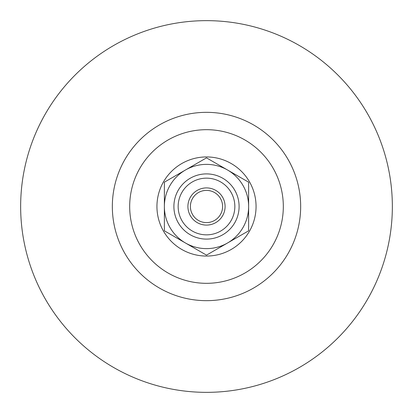 <?xml version="1.0" encoding="UTF-8"?>
<svg xmlns="http://www.w3.org/2000/svg" width="413" height="413" viewBox="0 0 413 413"><rect width="100%" height="100%" fill="white"/><g stroke="black" fill="none" stroke-linecap="round" stroke-linejoin="round"><path stroke-width="0.62" d="M190.393 206.5A16.107 16.107 0 0 1 206.5 190.393A16.107 16.107 0 0 1 222.607 206.5A16.107 16.107 0 0 1 206.5 222.607A16.107 16.107 0 0 1 190.393 206.5M225.085 206.5A18.585 18.585 0 0 0 197.207 190.403A18.585 18.585 0 0 0 197.207 222.597A18.585 18.585 0 0 0 225.085 206.5M178.153 206.5A28.347 28.347 0 0 1 206.5 178.153A28.347 28.347 0 0 1 234.847 206.5A28.347 28.347 0 0 1 206.5 234.847A28.347 28.347 0 0 1 178.153 206.5M173.899 206.5A32.601 32.601 0 0 1 206.5 173.899A32.601 32.601 0 0 1 239.101 206.5A32.601 32.601 0 0 1 206.5 239.101A32.601 32.601 0 0 1 173.899 206.5M185.437 242.983A42.126 42.126 0 0 0 248.626 206.5A42.126 42.126 0 0 0 185.437 170.017A42.126 42.126 0 0 0 185.437 242.983L164.374 230.821L164.374 182.179L206.5 157.859L248.626 182.179L248.626 230.821L206.5 255.141L185.437 242.983M20.65 206.5A185.85 185.85 0 0 0 206.5 392.35A185.85 185.85 0 0 0 392.35 206.5A185.85 185.85 0 0 0 206.5 20.65A185.85 185.85 0 0 0 20.65 206.5M112.336 206.5A94.164 94.164 0 0 0 206.5 300.664A94.164 94.164 0 0 0 300.664 206.5A94.164 94.164 0 0 0 206.5 112.336A94.164 94.164 0 0 0 112.336 206.5M129.682 206.5A76.818 76.818 0 0 0 206.5 283.318A76.818 76.818 0 0 0 283.318 206.5A76.818 76.818 0 0 0 206.5 129.682A76.818 76.818 0 0 0 129.682 206.5M156.94 206.5A49.56 49.56 0 0 0 206.5 256.06A49.56 49.56 0 0 0 256.06 206.5A49.56 49.56 0 0 0 206.5 156.94A49.56 49.56 0 0 0 156.94 206.5"/></g></svg>
